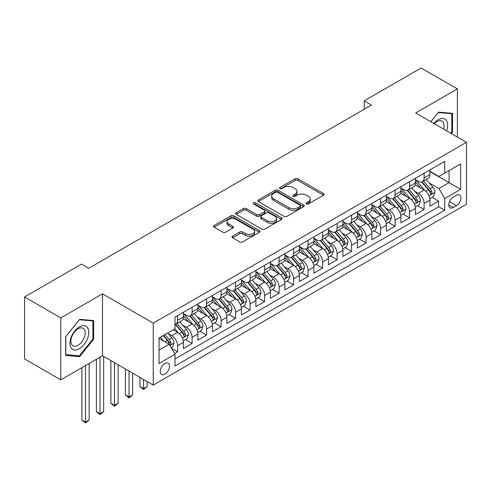 <?xml version="1.0" encoding="UTF-8"?>
<svg xmlns="http://www.w3.org/2000/svg" width="491" height="491" viewBox="0 0 491 491"><rect width="100%" height="100%" fill="white"/><g stroke="black" fill="none" stroke-linecap="round" stroke-linejoin="round"><path stroke-width="0.74" d="M306.409 203.937A1.412 0.816 0 0 0 308.397 203.937L323.52 195.203A2.013 1.16 0 0 0 324.109 194.381A2.013 1.16 0 0 0 323.52 193.564L297.902 178.773A2.013 1.16 0 0 0 295.054 178.773L279.931 187.501A1.412 0.816 0 0 0 279.52 188.078A1.412 0.816 0 0 0 279.931 188.654A1.412 0.816 0 0 0 281.926 188.654L283.884 187.525A6.438 3.719 0 0 1 292.992 187.525L295.128 188.753A6.438 3.719 0 0 1 297.012 191.386A6.438 3.719 0 0 1 295.128 194.013L293.17 195.142A1.412 0.816 0 0 0 292.759 195.719A1.412 0.816 0 0 0 293.17 196.296A1.412 0.816 0 0 0 295.165 196.296L297.116 195.166A6.438 3.719 0 0 1 306.231 195.166L308.36 196.4A6.438 3.719 0 0 1 310.251 199.027A6.438 3.719 0 0 1 308.36 201.654L306.409 202.783A1.412 0.816 0 0 0 305.991 203.36A1.412 0.816 0 0 0 306.409 203.937L306.409 202.783M164.841 374.191A6.561 3.787 120 0 0 169.131 368.41A6.561 3.787 120 0 0 168.125 363.156A6.561 3.787 120 0 0 164.841 363.481A6.561 3.787 120 0 0 160.557 369.263A6.561 3.787 120 0 0 161.557 374.516A6.561 3.787 120 0 0 164.841 374.191M232.574 236.128A2.013 1.16 0 0 0 231.985 236.95A2.013 1.16 0 0 0 232.574 237.773L239.761 241.922A2.013 1.16 0 0 0 242.609 241.922L259.401 232.225A2.013 1.16 0 0 0 259.991 231.402A2.013 1.16 0 0 0 259.401 230.58L233.784 215.788A2.013 1.16 0 0 0 230.936 215.788L214.137 225.486A2.013 1.16 0 0 0 213.548 226.308A2.013 1.16 0 0 0 214.137 227.13L222.822 232.145A2.013 1.16 0 0 0 225.67 232.145L232.857 227.996A2.013 1.16 0 0 0 233.446 227.173A2.013 1.16 0 0 0 232.857 226.351L228.548 223.865A5.383 3.112 0 0 1 226.977 221.668A5.383 3.112 0 0 1 230.297 218.796A5.383 3.112 0 0 1 236.165 219.465L253.031 229.205A5.383 3.112 0 0 1 254.608 231.402A5.383 3.112 0 0 1 251.288 234.275A5.383 3.112 0 0 1 245.42 233.599L242.609 231.979A2.013 1.16 0 0 0 239.761 231.979L232.574 236.128L232.574 237.773M102.49 293.827L60.798 317.892L24.55 296.963L24.55 358.915L60.798 379.844L102.49 355.779L153.241 385.079L153.241 323.127L102.49 293.827L102.49 355.779M457.385 137.063L457.385 88.926L415.699 112.998L466.45 142.298L153.241 323.127M457.385 88.926L421.137 67.997L364.224 100.858L364.224 109.229M24.55 296.963L81.463 264.103L88.711 268.289L371.472 105.043L364.224 100.858M284.025 216.365A2.013 1.16 0 0 0 286.873 216.365L303.665 206.668A2.013 1.16 0 0 0 304.254 205.846A2.013 1.16 0 0 0 303.665 205.023L278.047 190.232A2.013 1.16 0 0 0 275.199 190.232L258.407 199.929A2.013 1.16 0 0 0 257.818 200.751A2.013 1.16 0 0 0 258.407 201.574L284.025 216.365M254.056 204.244A1.412 0.816 0 0 1 255.486 204.44L255.486 202.765L281.533 217.801A2.013 1.16 0 0 1 282.122 218.624A2.013 1.16 0 0 1 281.533 219.446L264.741 229.144A2.013 1.16 0 0 1 261.893 229.144L236.275 214.352L236.275 212.707A2.013 1.16 0 0 0 235.68 213.53A2.013 1.16 0 0 0 236.275 214.352M236.275 212.707L243.462 208.558A2.013 1.16 0 0 1 246.304 208.558L256.695 214.555A2.013 1.16 0 0 0 259.543 214.555L264.311 211.805A2.013 1.16 0 0 0 264.901 210.983A2.013 1.16 0 0 0 264.311 210.16L253.497 203.918A1.412 0.816 0 0 1 253.08 203.342A1.412 0.816 0 0 1 253.951 202.587A1.412 0.816 0 0 1 255.486 202.765M174.593 353.581L177.601 351.844L171.586 348.365M168.161 333.579L171.801 335.684A8.2 4.738 60 0 1 177.601 345.732L183.401 342.38L183.401 348.493L192.104 343.467L185.506 339.662M182.664 325.208L186.304 327.313A8.2 4.738 60 0 1 192.104 337.36L197.904 334.009L197.904 340.122L206.601 335.095L200.003 331.29M197.161 316.836L200.801 318.941A8.2 4.738 60 0 1 206.601 328.988L212.4 325.637L212.4 331.75L221.103 326.724L214.506 322.918M211.664 308.465L215.304 310.57A8.2 4.738 60 0 1 221.103 320.617L226.903 317.266L226.903 323.379L235.606 318.352L229.009 314.547M226.161 300.093L229.8 302.198A8.2 4.738 60 0 1 235.606 312.245L241.406 308.894L241.406 315.007L250.103 309.981L243.505 306.175M240.664 291.722L244.303 293.827A8.2 4.738 60 0 1 250.103 303.874L255.903 300.523L255.903 306.636L264.606 301.609L258.008 297.804M255.16 283.35L258.806 285.455A8.2 4.738 60 0 1 264.606 295.502L270.406 292.151L270.406 298.264L279.103 293.237L272.505 289.432M269.663 274.978L273.303 277.084A8.2 4.738 60 0 1 279.103 287.131L284.903 283.78L284.903 289.893L293.606 284.866L287.008 281.061M284.166 266.607L287.806 268.712A8.2 4.738 60 0 1 293.606 278.759L299.406 275.408L299.406 281.521L308.103 276.494L301.511 272.689M298.663 258.235L302.303 260.34A8.2 4.738 60 0 1 308.103 270.381L313.909 267.036L313.909 273.149L322.605 268.123L316.008 264.318M313.166 249.864L316.805 251.969A8.2 4.738 60 0 1 322.605 262.01L328.405 258.665L328.405 264.778L337.108 259.751L330.511 255.946M327.663 241.492L331.308 243.597A8.2 4.738 60 0 1 337.108 253.638L342.908 250.293L342.908 256.406L351.605 251.38L345.007 247.574M342.166 233.121L345.805 235.226A8.2 4.738 60 0 1 351.605 245.267L357.405 241.922L357.405 248.035L366.108 243.008L359.51 239.197M356.669 224.749L360.308 226.854A8.2 4.738 60 0 1 366.108 236.895L371.908 233.55L371.908 239.663L380.605 234.637L374.007 230.825M371.165 216.378L374.805 218.477A8.2 4.738 60 0 1 380.605 228.524L386.405 225.179L386.405 231.286L395.108 226.265L388.51 222.454M385.668 208.006L389.308 210.105A8.2 4.738 60 0 1 395.108 220.152L400.908 216.807L400.908 222.914L409.611 217.894L403.013 214.082M400.165 199.634L403.811 201.733A8.2 4.738 60 0 1 409.611 211.781L415.411 208.436L415.411 214.542L424.107 209.522L424.107 203.409A8.2 4.738 -120 0 0 418.307 193.362L414.668 191.263M417.51 205.711L424.107 209.522M183.401 342.38A8.2 4.738 -120 0 0 177.601 332.333L173.249 329.823M197.904 334.009A8.2 4.738 -120 0 0 192.104 323.962L183.137 318.788M212.4 325.637A8.2 4.738 -120 0 0 206.601 315.59L197.634 310.416M226.903 317.266A8.2 4.738 -120 0 0 221.103 307.219L212.137 302.045M241.406 308.894A8.2 4.738 -120 0 0 235.606 298.847L226.633 293.673M255.903 300.523A8.2 4.738 -120 0 0 250.103 290.476L241.136 285.302M270.406 292.151A8.2 4.738 -120 0 0 264.606 282.104L255.639 276.93M284.903 283.78A8.2 4.738 -120 0 0 279.103 273.733L270.136 268.559M299.406 275.408A8.2 4.738 -120 0 0 293.606 265.361L284.639 260.181M313.909 267.036A8.2 4.738 -120 0 0 308.103 256.989L299.136 251.809M328.405 258.665A8.2 4.738 -120 0 0 322.605 248.618L313.639 243.438M342.908 250.293A8.2 4.738 -120 0 0 337.108 240.246L328.141 235.066M357.405 241.922A8.2 4.738 -120 0 0 351.605 231.875L342.638 226.695M371.908 233.55A8.2 4.738 -120 0 0 366.108 223.503L357.141 218.323M386.405 225.179A8.2 4.738 -120 0 0 380.605 215.132L371.638 209.952M400.908 216.807A8.2 4.738 -120 0 0 395.108 206.76L386.141 201.58M415.411 208.436A8.2 4.738 -120 0 0 409.611 198.389L400.644 193.209M456.446 195.289L453.254 197.13A6.358 3.67 120 0 0 449.099 202.734A6.358 3.67 120 0 0 450.075 207.828A6.358 3.67 120 0 0 453.254 207.515L456.446 205.674A6.358 3.67 120 0 0 460.595 200.07A6.358 3.67 120 0 0 459.625 194.976A6.358 3.67 120 0 0 456.446 195.289M153.241 385.079L466.45 204.25L466.45 142.298M159.041 350.083L169.192 344.222L174.992 354.269L174.992 365.991L444.699 210.277L444.699 198.554L438.899 188.507L429.171 182.891M174.992 354.269L159.041 363.481L159.041 338.029L174.992 328.817L174.992 317.1L444.699 161.386L444.699 173.102L460.65 163.896L460.65 189.348L444.699 198.554M183.401 313.583L186.304 315.259A8.2 4.738 60 0 0 190.404 315.664L196.204 312.313A8.2 4.738 -120 0 0 197.904 308.557L197.904 303.874M197.904 305.212L200.801 306.887A8.2 4.738 60 0 0 204.907 307.292L210.707 303.941A8.2 4.738 -120 0 0 212.4 300.185L212.4 295.496M212.4 296.84L215.304 298.516A8.2 4.738 60 0 0 219.403 298.921L225.203 295.57A8.2 4.738 -120 0 0 226.903 291.814L226.903 287.125M226.903 288.469L229.8 290.144A8.2 4.738 60 0 0 233.906 290.549L239.706 287.198A8.2 4.738 -120 0 0 241.406 283.442L241.406 278.753M241.406 280.097L244.303 281.773A8.2 4.738 60 0 0 248.403 282.178L254.203 278.827A8.2 4.738 -120 0 0 255.903 275.07L255.903 270.381M255.903 271.726L258.806 273.395A8.2 4.738 60 0 0 262.906 273.806L268.706 270.455A8.2 4.738 -120 0 0 270.406 266.699L270.406 262.01M270.406 263.354L273.303 265.023A8.2 4.738 60 0 0 277.409 265.435L283.209 262.084A8.2 4.738 -120 0 0 284.903 258.327L284.903 253.638M284.903 254.982L287.806 256.652A8.2 4.738 60 0 0 291.906 257.063L297.706 253.712A8.2 4.738 -120 0 0 299.406 249.956L299.406 245.267M299.406 246.611L302.303 248.28A8.2 4.738 60 0 0 306.409 248.691L312.208 245.34A8.2 4.738 -120 0 0 313.909 241.584L313.909 236.895M313.909 238.239L316.805 239.909A8.2 4.738 60 0 0 320.905 240.32L326.705 236.969A8.2 4.738 -120 0 0 328.405 233.213L328.405 228.524M328.405 229.868L331.308 231.537A8.2 4.738 60 0 0 335.408 231.948L341.208 228.597A8.2 4.738 -120 0 0 342.908 224.841L342.908 220.152M342.908 221.496L345.805 223.166A8.2 4.738 60 0 0 349.905 223.577L355.711 220.226A8.2 4.738 -120 0 0 357.405 216.47L357.405 211.781M357.405 213.119L360.308 214.794A8.2 4.738 60 0 0 364.408 215.199L370.208 211.854A8.2 4.738 -120 0 0 371.908 208.098L371.908 203.409M371.908 204.747L374.805 206.423A8.2 4.738 60 0 0 378.911 206.828L384.711 203.483A8.2 4.738 -120 0 0 386.405 199.727L386.405 195.037M386.405 196.375L389.308 198.051A8.2 4.738 60 0 0 393.408 198.456L399.208 195.111A8.2 4.738 -120 0 0 400.908 191.355L400.908 186.666M400.908 188.004L403.811 189.679A8.2 4.738 60 0 0 407.911 190.085L413.71 186.74A8.2 4.738 -120 0 0 415.411 182.983L415.411 178.294M174.992 358.958L438.61 206.76L438.61 201.15L429.907 206.171L429.907 200.064A8.2 4.738 -120 0 0 424.107 190.017L415.14 184.837M415.411 179.632L418.307 181.308A8.2 4.738 -120 0 0 422.407 181.713A8.2 4.738 -120 0 0 424.107 177.963L424.107 173.274M422.407 181.713L428.207 178.368A8.2 4.738 -120 0 0 429.907 174.612L429.907 169.923M177.601 315.59L177.601 320.279A8.2 4.738 60 0 1 175.901 324.035A8.2 4.738 60 0 1 174.992 324.367M175.901 324.035L181.701 320.684A8.2 4.738 -120 0 0 183.401 316.928L183.401 312.245M192.104 307.219L192.104 311.908A8.2 4.738 60 0 1 190.404 315.664M206.601 298.847L206.601 303.536A8.2 4.738 60 0 1 204.907 307.292M221.103 290.476L221.103 295.165A8.2 4.738 60 0 1 219.403 298.921M235.606 282.104L235.606 286.793A8.2 4.738 60 0 1 233.906 290.549M250.103 273.733L250.103 278.422A8.2 4.738 60 0 1 248.403 282.178M264.606 265.361L264.606 270.05A8.2 4.738 60 0 1 262.906 273.806M279.103 256.989L279.103 261.678A8.2 4.738 60 0 1 277.409 265.435M293.606 248.618L293.606 253.307A8.2 4.738 60 0 1 291.906 257.063M308.103 240.246L308.103 244.935A8.2 4.738 60 0 1 306.409 248.691M322.605 231.875L322.605 236.564A8.2 4.738 60 0 1 320.905 240.32M337.108 223.503L337.108 228.192A8.2 4.738 60 0 1 335.408 231.948M351.605 215.132L351.605 219.821A8.2 4.738 60 0 1 349.905 223.577M366.108 206.76L366.108 211.449A8.2 4.738 60 0 1 364.408 215.199M380.605 198.389L380.605 203.078A8.2 4.738 60 0 1 378.911 206.828M395.108 190.017L395.108 194.706A8.2 4.738 60 0 1 393.408 198.456M409.611 181.645L409.611 186.335A8.2 4.738 60 0 1 407.911 190.085M409.611 211.781L409.611 217.894M395.108 220.152L395.108 226.265M380.605 228.524L380.605 234.637M366.108 236.895L366.108 243.008M351.605 245.267L351.605 251.38M337.108 253.638L337.108 259.751M322.605 262.01L322.605 268.123M308.103 270.381L308.103 276.494M293.606 278.759L293.606 284.866M279.103 287.131L279.103 293.237M264.606 295.502L264.606 301.609M250.103 303.874L250.103 309.981M235.606 312.245L235.606 318.352M221.103 320.617L221.103 326.724M206.601 328.988L206.601 335.095M192.104 337.36L192.104 343.467M177.601 345.732L177.601 351.844M169.192 344.222L159.041 338.36M438.899 188.507L449.05 182.646L449.05 170.592L460.65 163.896M429.907 171.598L460.65 189.348M429.907 171.261L438.899 176.453L444.699 173.102M60.798 317.892L60.798 379.844M432.012 197.339L438.61 201.15M438.61 206.76L444.699 210.277M451.309 133.552L452.53 132.036L452.53 113.378L438.537 112.126L430.822 121.725M65.659 355.392L79.652 356.644L93.646 339.238L93.646 320.58L79.652 319.328L65.659 336.734L65.659 355.392M451.806 131.619L452.53 132.036M92.922 338.815L93.646 339.238M78.173 355.791L79.652 356.644M306.967 204.133L308.36 203.329A6.438 3.719 0 0 0 310.251 200.702L310.251 199.027M297.012 191.386L297.012 193.061A6.438 3.719 0 0 1 295.128 195.688L293.735 196.492M323.495 195.222L297.902 180.442A2.013 1.16 0 0 0 295.054 180.442L280.496 188.851M303.665 205.023L303.665 206.668L278.047 191.907A2.013 1.16 0 0 0 275.199 191.907L258.432 201.592L258.407 199.929M300.105 206.423A1.412 0.816 0 0 0 300.523 205.846A1.412 0.816 0 0 0 300.105 205.275L277.618 192.288A1.412 0.816 0 0 0 275.629 192.288L273.561 193.479A6.438 3.719 0 0 0 271.676 196.112A6.438 3.719 0 0 0 273.561 198.738L288.935 207.613A6.438 3.719 0 0 0 298.043 207.613L300.105 206.423L300.105 208.098A1.412 0.816 0 0 0 300.523 207.521L300.523 205.846M271.676 196.112L271.676 197.781A6.438 3.719 0 0 0 273.561 200.414L273.561 198.738M300.105 208.098L298.043 209.289A6.438 3.719 0 0 1 288.935 209.289L273.561 200.414M236.3 214.364L243.462 210.234L243.462 208.558M264.901 210.983L264.901 212.658A2.013 1.16 0 0 1 264.311 213.481L259.543 216.23A2.013 1.16 0 0 1 256.695 216.23L246.304 210.234A2.013 1.16 0 0 0 243.462 210.234M255.486 204.44L281.509 219.465M267.478 220.784A5.383 3.112 0 0 0 273.346 221.453A5.383 3.112 0 0 0 276.672 218.587A5.383 3.112 0 0 0 275.095 216.384L269.154 212.953A2.013 1.16 0 0 0 266.306 212.953L261.537 215.709A2.013 1.16 0 0 0 260.948 216.531A2.013 1.16 0 0 0 261.537 217.353L267.478 220.784L267.478 222.454A5.383 3.112 0 0 0 273.346 223.129A5.383 3.112 0 0 0 276.672 220.256L276.672 218.587M260.948 216.531L260.948 218.207A2.013 1.16 0 0 0 261.537 219.023L261.537 217.353M267.478 222.454L261.537 219.023M254.608 231.402L254.608 233.078A5.383 3.112 0 0 1 251.288 235.95A5.383 3.112 0 0 1 245.42 235.275L242.609 233.655A2.013 1.16 0 0 0 239.761 233.655L232.599 237.785M226.977 221.668L226.977 223.337A5.383 3.112 0 0 0 228.548 225.541L228.548 223.865M232.832 228.008L228.548 225.541M259.377 232.243L233.784 217.464A2.013 1.16 0 0 0 230.936 217.464L214.168 227.143M429.785 198.628L433.535 196.461L434.983 192.276A5.432 3.136 -120 0 0 432.866 187.175L426.243 179.503M424.918 190.545L417.055 181.449A15.687 9.059 -120 0 0 415.411 179.724M420.603 187.992L416.208 182.904A13.024 7.518 -120 0 0 415.411 182.032M421.671 182.008L428.373 189.772A5.432 3.136 60 0 1 430.312 193.509L430.705 194.154L431.442 194.055L432.049 192.509A5.432 3.136 -120 0 0 430.11 188.765L423.488 181.093M422.064 181.885L429.263 190.22A2.768 1.596 60 0 1 429.963 191.3L432.049 192.509M446.601 130.833A13.331 7.696 120 0 0 438.248 119.736A13.331 7.696 120 0 0 433.878 123.493M443.557 129.078A10.09 5.824 120 0 0 441.974 121.117A10.09 5.824 120 0 0 436.922 121.615A10.09 5.824 120 0 0 434.283 123.726M430.853 121.743L438.248 112.543L451.806 113.752L451.806 131.827L450.701 133.202M450.904 113.231L451.806 113.752M87.527 338.551A13.331 7.696 120 0 0 84.071 325.674A13.331 7.696 120 0 0 71.201 337.09A13.331 7.696 120 0 0 74.65 349.966A13.331 7.696 120 0 0 87.527 338.551M84.219 337.605A10.09 5.824 120 0 0 83.083 328.313A10.09 5.824 120 0 0 71.858 336.501A10.09 5.824 120 0 0 72.993 345.793A10.09 5.824 120 0 0 84.219 337.605M65.806 354.686L65.806 336.605L79.364 319.739L92.922 320.954L92.922 339.029L79.364 355.895L65.659 354.6M92.02 320.433L92.922 320.954M415.288 206.999L419.032 204.833L420.48 200.647A5.432 3.136 -120 0 0 418.369 195.547L411.74 187.875M410.415 198.916L402.559 189.821A15.687 9.059 -120 0 0 400.908 188.096M406.106 196.363L401.712 191.275A13.024 7.518 -120 0 0 400.908 190.404M407.168 190.379L413.87 198.143A5.432 3.136 60 0 1 415.809 201.881L416.202 202.525L416.939 202.427L417.546 200.88A5.432 3.136 -120 0 0 415.613 197.137L408.985 189.465M407.567 190.256L414.766 198.591A2.768 1.596 60 0 1 415.466 199.677L417.546 200.88M400.785 215.371L404.535 213.204L405.983 209.019A5.432 3.136 -120 0 0 403.866 203.918L397.244 196.247M395.912 207.288L388.056 198.192A15.687 9.059 -120 0 0 386.405 196.468M391.603 204.735L387.209 199.647A13.024 7.518 -120 0 0 386.405 198.775M392.671 198.751L399.373 206.515A5.432 3.136 60 0 1 401.307 210.258L401.706 210.897L402.436 210.799L403.05 209.252A5.432 3.136 -120 0 0 401.11 205.508L394.488 197.836M393.064 198.628L400.263 206.963A2.768 1.596 60 0 1 400.963 208.049L403.05 209.252M386.288 223.743L390.032 221.576L391.48 217.39A5.432 3.136 -120 0 0 389.369 212.29L382.741 204.618M381.415 215.659L373.559 206.564A15.687 9.059 -120 0 0 371.908 204.839M377.106 213.106L372.712 208.018A13.024 7.518 -120 0 0 371.908 207.147M378.168 207.122L384.87 214.886A5.432 3.136 60 0 1 386.81 218.63L387.203 219.274L387.939 219.17L388.547 217.623A5.432 3.136 -120 0 0 386.613 213.88L379.985 206.208M378.561 206.999L385.766 215.334A2.768 1.596 60 0 1 386.46 216.421L388.547 217.623M371.785 232.114L375.535 229.948L376.984 225.762A5.432 3.136 -120 0 0 374.866 220.662L368.238 212.99M366.912 224.031L359.056 214.935A15.687 9.059 -120 0 0 357.405 213.211M362.603 221.478L358.209 216.39A13.024 7.518 -120 0 0 357.405 215.518M363.671 215.5L370.374 223.258A5.432 3.136 60 0 1 372.307 227.002L372.706 227.646L373.436 227.542L374.05 225.995A5.432 3.136 -120 0 0 372.11 222.251L365.488 214.579M364.064 215.371L371.264 223.706A2.768 1.596 60 0 1 371.963 224.792L374.05 225.995M357.282 240.486L361.032 238.319L362.481 234.133A5.432 3.136 -120 0 0 360.363 229.033L353.741 221.361M352.415 232.403L344.553 223.307A15.687 9.059 -120 0 0 342.908 221.582M348.101 229.849L343.706 224.761A13.024 7.518 -120 0 0 342.908 223.89M349.169 223.871L355.871 231.629A5.432 3.136 60 0 1 357.81 235.373L358.203 236.018L358.939 235.913L359.547 234.367A5.432 3.136 -120 0 0 357.608 230.623L350.985 222.951M349.561 223.743L356.761 232.077A2.768 1.596 60 0 1 357.46 233.164L359.547 234.367M342.786 248.857L346.529 246.691L347.984 242.505A5.432 3.136 -120 0 0 345.867 237.405L339.238 229.733M337.912 240.774L330.056 231.678A15.687 9.059 -120 0 0 328.405 229.954M333.604 238.221L329.209 233.133A13.024 7.518 -120 0 0 328.405 232.261M334.666 232.243L341.368 240.001A5.432 3.136 60 0 1 343.307 243.745L343.7 244.389L344.437 244.285L345.05 242.738A5.432 3.136 -120 0 0 343.111 238.994L336.482 231.322M335.065 232.114L342.264 240.449A2.768 1.596 60 0 1 342.963 241.535L345.05 242.738M328.283 257.229L332.033 255.062L333.481 250.876A5.432 3.136 -120 0 0 331.364 245.776L324.741 238.104M323.409 249.146L315.553 240.05A15.687 9.059 -120 0 0 313.909 238.325M319.101 246.592L314.706 241.504A13.024 7.518 -120 0 0 313.909 240.633M320.169 240.615L326.871 248.372A5.432 3.136 60 0 1 328.804 252.116L329.203 252.761L329.934 252.656L330.547 251.11A5.432 3.136 -120 0 0 328.608 247.366L321.986 239.694M320.562 240.486L327.761 248.82A2.768 1.596 60 0 1 328.461 249.907L330.547 251.11M313.786 265.6L317.53 263.434L318.978 259.248A5.432 3.136 -120 0 0 316.867 254.148L310.238 246.476M308.913 257.517L301.057 248.421A15.687 9.059 -120 0 0 299.406 246.697M304.604 254.964L300.21 249.876A13.024 7.518 -120 0 0 299.406 249.005M305.666 248.986L312.368 256.744A5.432 3.136 60 0 1 314.308 260.488L314.7 261.132L315.437 261.028L316.044 259.481A5.432 3.136 -120 0 0 314.111 255.737L307.483 248.065M306.065 248.857L313.264 257.192A2.768 1.596 60 0 1 313.958 258.278L316.044 259.481M299.283 273.972L303.033 271.805L304.481 267.62A5.432 3.136 -120 0 0 302.364 262.519L295.735 254.847M294.41 265.889L286.554 256.793A15.687 9.059 -120 0 0 284.903 255.068M290.101 263.342L285.707 258.248A13.024 7.518 -120 0 0 284.903 257.376M291.169 257.358L297.871 265.115A5.432 3.136 60 0 1 299.805 268.859L300.204 269.504L300.934 269.399L301.548 267.853A5.432 3.136 -120 0 0 299.608 264.109L292.986 256.437M291.562 257.229L298.761 265.563A2.768 1.596 60 0 1 299.461 266.65L301.548 267.853M284.78 282.343L288.53 280.177L289.978 275.991A5.432 3.136 -120 0 0 287.861 270.891L281.239 263.219M279.913 274.26L272.051 265.165A15.687 9.059 -120 0 0 270.406 263.44M275.604 271.713L271.204 266.625A13.024 7.518 -120 0 0 270.406 265.748M276.666 265.729L283.368 273.487A5.432 3.136 60 0 1 285.308 277.231L285.701 277.875L286.437 277.771L287.045 276.224A5.432 3.136 -120 0 0 285.105 272.48L278.483 264.809M277.059 265.6L284.264 273.935A2.768 1.596 60 0 1 284.958 275.021L287.045 276.224M270.283 290.715L274.027 288.548L275.482 284.363A5.432 3.136 -120 0 0 273.364 279.262L266.736 271.591M265.41 282.632L257.554 273.536A15.687 9.059 -120 0 0 255.903 271.811M261.102 280.085L256.707 274.997A13.024 7.518 -120 0 0 255.903 274.119M262.169 274.101L268.865 281.859A5.432 3.136 60 0 1 270.805 285.602L271.198 286.247L271.934 286.143L272.548 284.596A5.432 3.136 -120 0 0 270.609 280.852L263.98 273.18M262.562 273.972L269.762 282.307A2.768 1.596 60 0 1 270.461 283.393L272.548 284.596M255.78 299.087L259.53 296.92L260.979 292.734A5.432 3.136 -120 0 0 258.861 287.634L252.239 279.962M250.907 291.01L243.051 281.908A15.687 9.059 -120 0 0 241.406 280.183M246.599 288.456L242.204 283.368A13.024 7.518 -120 0 0 241.406 282.491M247.667 282.472L254.369 290.23A5.432 3.136 60 0 1 256.302 293.974L256.701 294.618L257.431 294.514L258.045 292.967A5.432 3.136 -120 0 0 256.106 289.224L249.483 281.552M248.059 282.343L255.259 290.678A2.768 1.596 60 0 1 255.958 291.764L258.045 292.967M241.284 307.458L245.027 305.292L246.476 301.106A5.432 3.136 -120 0 0 244.365 296.005L237.736 288.334M236.41 299.381L228.554 290.279A15.687 9.059 -120 0 0 226.903 288.555M232.102 296.828L227.707 291.74A13.024 7.518 -120 0 0 226.903 290.862M233.164 290.844L239.866 298.602A5.432 3.136 60 0 1 241.805 302.346L242.198 302.99L242.935 302.886L243.542 301.339A5.432 3.136 -120 0 0 241.609 297.595L234.98 289.923M233.563 290.715L240.762 299.05A2.768 1.596 60 0 1 241.455 300.136L243.542 301.339M226.781 315.83L230.531 313.669L231.979 309.477A5.432 3.136 -120 0 0 229.862 304.377L223.239 296.705M221.907 307.753L214.051 298.651A15.687 9.059 -120 0 0 212.4 296.926M217.599 305.199L213.204 300.111A13.024 7.518 -120 0 0 212.4 299.234M218.667 299.215L225.369 306.973A5.432 3.136 60 0 1 227.302 310.717L227.701 311.362L228.432 311.257L229.045 309.711A5.432 3.136 -120 0 0 227.106 305.967L220.484 298.295M219.06 299.087L226.259 307.421A2.768 1.596 60 0 1 226.959 308.508L229.045 309.711M143.525 379.469L143.525 388.596L147.153 386.503L147.153 381.562M147.153 386.503L143.525 389.516L139.898 386.503L139.898 377.376M139.898 386.503L143.525 388.596L143.525 389.516M212.284 324.201L216.028 322.041L217.476 317.849A5.432 3.136 -120 0 0 215.359 312.749L208.736 305.077M207.411 316.124L199.549 307.022A15.687 9.059 -120 0 0 197.904 305.298M203.102 313.571L198.708 308.483A13.024 7.518 -120 0 0 197.904 307.605M204.164 307.587L210.866 315.345A5.432 3.136 60 0 1 212.806 319.089L213.198 319.733L213.935 319.629L214.542 318.082A5.432 3.136 -120 0 0 212.609 314.338L205.981 306.666M204.557 307.458L211.762 315.799A2.768 1.596 60 0 1 212.456 316.879L214.542 318.082M129.023 371.098L129.023 396.967L132.65 394.874L132.65 373.191M132.65 394.874L129.023 397.888L125.401 394.874L125.401 369.005M125.401 394.874L129.023 396.967L129.023 397.888M197.781 332.573L201.525 330.412L202.979 326.22A5.432 3.136 -120 0 0 200.862 321.12L194.233 313.448M192.908 324.496L185.052 315.394A15.687 9.059 -120 0 0 183.401 313.669M188.599 321.943L184.205 316.855A13.024 7.518 -120 0 0 183.401 315.977M189.667 315.958L196.363 323.716A5.432 3.136 60 0 1 198.303 327.46L198.695 328.105L199.432 328L200.046 326.454A5.432 3.136 -120 0 0 198.106 322.71L191.478 315.044M190.06 315.83L197.259 324.17A2.768 1.596 60 0 1 197.959 325.251L200.046 326.454M114.526 362.726L114.526 405.339L118.153 403.246L118.153 364.819M118.153 403.246L114.526 406.26L110.898 403.246L110.898 360.633M110.898 403.246L114.526 405.339L114.526 406.26M183.278 340.944L187.028 338.784L188.476 334.598A5.432 3.136 -120 0 0 186.359 329.492L179.737 321.82M178.405 332.867L174.937 328.847M174.096 330.314L173.538 329.657M175.164 324.33L181.866 332.088A5.432 3.136 60 0 1 183.8 335.832L184.199 336.476L184.935 336.372L185.543 334.825A5.432 3.136 -120 0 0 183.603 331.081L176.981 323.416M175.557 324.201L182.756 332.542A2.768 1.596 60 0 1 183.456 333.622L185.543 334.825M100.023 357.202L100.023 413.71L103.65 411.618L103.65 356.448M103.65 411.618L100.023 414.631L96.402 411.618L96.402 359.295M96.402 411.618L100.023 413.71L100.023 414.631M171.291 347.867L172.525 347.155L173.974 342.97A5.432 3.136 -120 0 0 171.862 337.863L167.689 333.033M163.798 341.11L160.44 337.219M159.6 338.686L159.041 338.041M163.196 335.629L167.363 340.459A5.432 3.136 60 0 1 169.303 344.203L169.696 344.848L170.432 344.743L171.04 343.197A5.432 3.136 -120 0 0 169.107 339.453L164.933 334.629M163.528 335.439L168.26 340.914A2.768 1.596 60 0 1 168.953 341.994L171.04 343.197M85.526 365.574L85.526 422.082L89.147 419.989L89.147 363.481M89.147 419.989L85.526 423.003L81.899 419.989L81.899 367.667M81.899 419.989L85.526 422.082L85.526 423.003M171.801 335.684L177.601 332.333M186.304 327.313L192.104 323.962M200.801 318.941L206.601 315.59M215.304 310.57L221.103 307.219M229.8 302.198L235.606 298.847M244.303 293.827L250.103 290.476M258.806 285.455L264.606 282.104M273.303 277.084L279.103 273.733M287.806 268.712L293.606 265.361M302.303 260.34L308.103 256.989M316.805 251.969L322.605 248.618M331.308 243.597L337.108 240.246M345.805 235.226L351.605 231.875M360.308 226.854L366.108 223.503M374.805 218.477L380.605 215.132M389.308 210.105L395.108 206.76M403.811 201.733L409.611 198.389M418.307 193.362L424.107 190.017M424.107 177.963L429.907 174.612M177.601 320.279L183.401 316.928M192.104 311.908L197.904 308.557M206.601 303.536L212.4 300.185M221.103 295.165L226.903 291.814M235.606 286.793L241.406 283.442M250.103 278.422L255.903 275.07M264.606 270.05L270.406 266.699M279.103 261.678L284.903 258.327M293.606 253.307L299.406 249.956M308.103 244.935L313.909 241.584M322.605 236.564L328.405 233.213M337.108 228.192L342.908 224.841M351.605 219.821L357.405 216.47M366.108 211.449L371.908 208.098M380.605 203.078L386.405 199.727M395.108 194.706L400.908 191.355M409.611 186.335L415.411 182.983M424.107 203.409L429.907 200.064M449.492 201.654L456.446 205.674M448.762 204.919L453.254 207.515M308.36 203.329L308.36 201.654M293.17 196.296L293.17 195.142M295.128 195.688L295.128 194.013M279.931 188.654L279.931 187.501M295.054 180.442L295.054 178.773M297.902 180.442L297.902 178.773M323.52 195.203L323.52 193.564M275.199 191.907L275.199 190.232M278.047 191.907L278.047 190.232M288.935 209.289L288.935 207.613M298.043 209.289L298.043 207.613M246.304 210.234L246.304 208.558M256.695 216.23L256.695 214.555M259.543 216.23L259.543 214.555M264.311 213.481L264.311 211.805M281.533 219.446L281.533 217.801M239.761 233.655L239.761 231.979M242.609 233.655L242.609 231.979M245.42 235.275L245.42 233.599M232.857 227.996L232.857 226.351M214.137 227.13L214.137 225.486M230.936 217.464L230.936 215.788M233.784 217.464L233.784 215.788M259.401 232.225L259.401 230.58M428.956 195.841L434.946 192.38M417.055 181.449L417.804 181.019M430.11 188.765L432.866 187.175M425.783 191.263L428.373 189.772M414.459 204.213L420.449 200.751M402.559 189.821L403.301 189.391M415.613 197.137L418.369 195.547M411.28 199.634L413.87 198.143M399.956 212.585L405.947 209.123M388.056 198.192L388.804 197.763M401.11 205.508L403.866 203.918M396.777 208.006L399.373 206.515M385.46 220.956L391.444 217.495M373.559 206.564L374.302 206.134M386.613 213.88L389.369 212.29M382.28 216.378L384.87 214.886M370.957 229.328L376.947 225.866M359.056 214.935L359.805 214.506M372.11 222.251L374.866 220.662M367.777 224.749L370.374 223.258M356.454 237.699L362.444 234.238M344.553 223.307L345.302 222.877M357.608 230.623L360.363 229.033M353.281 233.121L355.871 231.629M341.957 246.071L347.947 242.609M330.056 231.678L330.799 231.249M343.111 238.994L345.867 237.405M338.778 241.498L341.368 240.001M327.454 254.442L333.444 250.981M315.553 240.05L316.302 239.62M328.608 247.366L331.364 245.776M324.275 249.87L326.871 248.372M312.957 262.814L318.947 259.352M301.057 248.421L301.799 247.992M314.111 255.737L316.867 254.148M309.778 258.241L312.368 256.744M298.454 271.185L304.445 267.724M286.554 256.793L287.303 256.363M299.608 264.109L302.364 262.519M295.275 266.613L297.871 265.115M283.951 279.557L289.942 276.095M272.051 265.165L272.8 264.735M285.105 272.48L287.861 270.891M280.778 274.985L283.368 273.487M269.455 287.929L275.445 284.467M257.554 273.536L258.303 273.106M270.609 280.852L273.364 279.262M266.275 283.356L268.865 281.859M254.952 296.3L260.942 292.839M243.051 281.908L243.8 281.478M256.106 289.224L258.861 287.634M251.773 291.728L254.369 290.23M240.455 304.672L246.445 301.216M228.554 290.279L229.297 289.85M241.609 297.595L244.365 296.005M237.276 300.099L239.866 298.602M225.952 313.043L231.942 309.588M214.051 298.651L214.8 298.221M227.106 305.967L229.862 304.377M222.773 308.471L225.369 306.973M211.449 321.415L217.439 317.959M199.549 307.022L200.297 306.593M212.609 314.338L215.359 312.749M208.276 316.842L210.866 315.345M196.952 329.786L202.943 326.331M185.052 315.394L185.801 314.964M198.106 322.71L200.862 321.12M193.773 325.214L196.363 323.716M182.449 338.158L188.44 334.702M183.603 331.081L186.359 329.492M179.276 333.585L181.866 332.088M169.88 345.418L173.943 343.074M169.107 339.453L171.862 337.863M165.019 341.816L167.363 340.459"/></g></svg>
